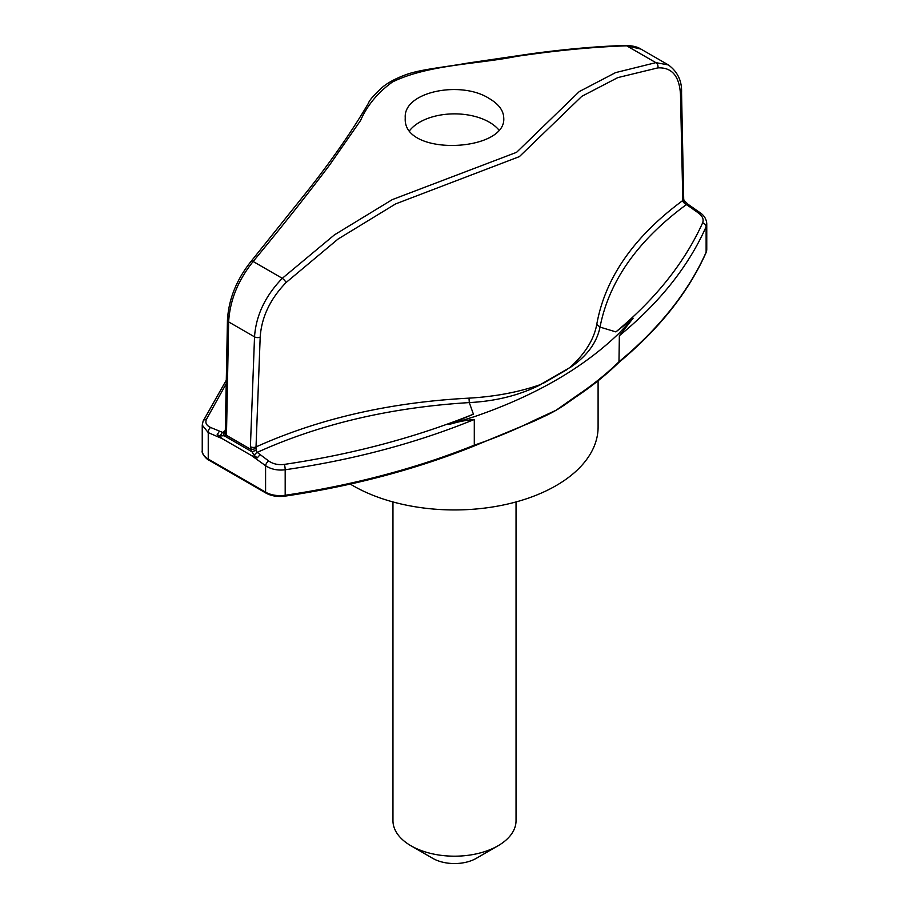 <?xml version="1.0" encoding="UTF-8"?>
<svg xmlns="http://www.w3.org/2000/svg" width="909" height="909" viewBox="0 0 909 909"><rect width="100%" height="100%" fill="white"/><g stroke="black" fill="none" stroke-linecap="round" stroke-linejoin="round"><path stroke-width="1.36" d="M350.272 484.065A143.599 82.901 0 0 0 352.965 485.667A143.599 82.901 0 0 0 509.449 503.631A143.599 82.901 0 0 0 598.099 427.037L598.099 380.757M516.039 501.95L516.039 820.657A61.539 35.531 180 0 1 498.018 845.779A61.539 35.531 180 0 1 410.982 845.779L410.982 845.779A61.539 35.531 180 0 1 392.961 820.657L392.961 501.95M498.018 845.779L476.259 858.346A30.77 17.771 180 0 1 432.741 858.346L410.982 845.779M226.227 383.757L206.388 419.413C205.036 422.844 206.457 425.537 210.661 427.491L222.694 432.445L225.318 430.468M226.511 432.889L226.08 435.104L224.148 435.729L252.009 451.818L250.407 446.683L254.531 336.853C255.986 315.491 265.235 295.982 282.301 278.313L334.467 234.852L392.268 199.628L516.573 152.326L579.294 91.559L615.529 72.629L655.855 62.641L626.699 45.814A4.102 2.932 -91.5 0 0 625.437 45.45C632.278 45.598 637.448 46.814 640.97 49.109L626.699 45.814C593.816 46.893 557.149 50.404 516.732 56.347C478.532 64.153 428.082 64.482 392.427 82.015C377.792 92.604 367.156 105.455 360.543 120.545L329.706 164.87C306.912 195.151 281.392 227.352 253.145 261.485C238.01 280.37 229.852 300.515 228.648 321.911L226.511 432.889A4.102 2.261 -178.9 0 1 225.307 431.241L224.648 432.229L225.955 431.002M250.407 446.683A4.102 2.318 2.1 0 0 255.849 447.001C318.82 418.617 389.87 402.335 468.999 398.142C495.11 396.631 518.869 392.131 540.298 384.643L569.648 367.702C584.976 353.965 594.02 339.523 596.759 324.377C605.087 278.018 633.778 236.726 682.818 200.491L680.489 94.422C679.375 76.004 671.819 67.164 657.832 67.891L617.768 77.617L581.817 96.32L519.391 156.621L395.631 203.9L338.023 239.067L286.108 282.506C270.189 298.981 261.553 317.173 260.19 337.08L255.974 448.33A4.102 1.318 -13.7 0 1 250.691 449.319L226.08 435.104A4.102 2.966 -157.2 0 1 225.193 431.945M489.315 98.57C498.723 104.126 503.541 110.568 503.734 117.92C506.79 152.042 402.21 157.132 405.266 117.92C403.039 91.707 460.999 80.094 489.315 98.57M657.832 67.891A4.102 3.284 82.5 0 0 655.855 62.641L668.41 64.948L640.97 49.109M619.359 335.728L633.119 318.218L615.893 331.899C655.775 298.754 684.682 262.428 702.612 222.91A4.102 3.227 -156.2 0 1 706.123 226.739C688.499 266.394 659.582 302.72 619.359 335.728L618.972 362.339C659.275 328.876 688.295 292.357 706.009 252.782A2.057 1.625 -156 0 0 706.123 252.248A20.509 11.84 0 0 0 706.759 249.293L706.759 223.728L706.123 226.739L706.123 252.248A584.646 337.546 0 0 1 619.359 361.418A410.277 236.874 0 0 1 576.511 395.892L556.035 410.289A143.599 82.901 0 0 0 566.193 403.778L576.101 396.824A2.057 1.273 56.2 0 0 576.511 395.892M702.612 222.91C703.964 219.41 702.543 216.081 698.339 212.945A4.102 2.068 125.6 0 1 700.248 212.808L688.124 204.343A4.102 1.909 122.8 0 0 686.306 204.639C637.754 240.385 608.985 281.199 600.02 327.104C596.815 342.875 586.703 356.453 569.682 367.85L569.648 367.702M691.84 206.957L689.59 206.729L684.352 203.298L682.818 200.491A4.102 2.466 178.8 0 0 683.693 198.923L683.954 200.378A4.102 1.466 163.3 0 1 683.045 201.753M698.339 212.945L689.59 206.729M615.893 331.899L600.02 327.104L596.759 324.377M684.852 201.923L684.352 203.298M252.009 451.818A4.102 0.932 -16.6 0 1 256.236 450.466L257.213 452.375L268.7 460.988C273.12 464.022 278.324 465.158 284.312 464.408C352.351 454.295 415.379 437.547 473.407 414.174L469.294 402.585C390.461 407.448 319.775 424.048 257.213 452.375A4.102 2.193 -51 0 0 254.315 455.454L252.009 451.818M255.974 448.33L256.236 450.466M540.298 384.643L540.31 384.802C519.425 395.301 495.757 401.221 469.294 402.585L468.999 398.142M473.407 414.174L448.955 424.537L474.293 416.697C534.924 395.869 583.271 367.952 619.359 332.944L633.119 318.218M567.489 369.327L543.105 383.405M448.955 424.537C457.886 421.799 466.34 420.117 474.293 419.481L474.293 445.171L473.191 445.853L474.293 445.171A410.277 236.874 0 0 0 534.003 420.435L556.035 410.289A143.599 82.901 0 0 1 543.025 416.947L533.583 421.378A2.057 1.091 63.5 0 0 534.003 420.435M474.293 419.481C416.436 443.092 353.408 459.852 285.187 469.76C277.688 470.68 271.155 469.328 265.587 465.715A4.102 2.068 -54.4 0 1 268.7 460.988M220.512 435.934A4.102 2.488 -69.6 0 1 222.694 432.445L224.648 432.229A4.102 2.432 -116 0 0 224.148 435.729L220.512 435.934L217.16 434.695L222.432 438.774L251.407 455.5L257.27 457.852L260.076 454.716M217.16 434.695L219.41 431.241M210.661 427.491A4.102 2.636 113.7 0 0 208.241 432.604L202.241 425.117L203.105 421.151A4.102 3.261 -155.9 0 1 206.388 419.413M409.789 130.396A49.234 28.429 180 0 1 489.315 122.192A49.234 28.429 180 0 1 498.734 129.817M260.19 337.08A4.102 2.318 2.2 0 1 254.531 336.853L228.648 321.911A4.102 2.261 -178.9 0 1 227.443 320.275L225.307 431.241M286.108 282.506A4.102 1.045 46.2 0 0 282.301 278.313L253.145 261.485A4.102 1.398 -140.7 0 0 251.123 261.292C236.51 279.62 228.613 299.277 227.443 320.275M683.693 198.923L681.557 92.718A4.102 2.466 178.8 0 1 680.489 94.422M284.312 464.408A4.102 0.841 -98.2 0 1 285.187 469.76L285.187 495.269A584.646 337.546 0 0 0 474.293 445.171M222.432 438.774L208.241 432.604L208.241 459.056A2.057 1.182 120 0 0 208.672 459.999C208.343 460.568 201.105 454.102 202.241 450.682A20.509 11.84 0 0 0 208.241 459.056L265.587 492.167A2.057 1.182 120 0 0 266.007 493.11C271.371 496.053 277.688 497.064 284.983 496.144C353.135 485.985 416.117 469.294 473.93 446.092M251.407 455.5L265.587 465.715L265.587 492.167A20.509 11.84 0 0 0 285.187 495.269L284.983 496.144M257.27 457.852L254.315 455.454M226.296 380.167L203.105 421.151M625.437 45.45C597.031 46.336 565.864 49.075 531.924 53.665L468.067 63.028C443.149 67.448 420.299 69.323 405.3 74.902C395.347 78.651 387.586 82.855 382.041 87.548C373.781 95.229 369.27 100.41 368.52 103.081C353.203 129.305 333.694 157.552 310.003 187.822L251.123 261.292M700.248 212.808C704.305 215.638 706.475 219.285 706.759 223.728M683.954 200.378L688.124 204.343M681.557 92.718C682.023 80.992 677.637 71.743 668.399 64.948M202.241 450.682L202.241 425.117M473.884 446.103L533.583 421.378M266.007 493.11L208.672 459.999M619.04 362.271C606.508 374.542 592.191 386.064 576.101 396.824M706.759 249.293L706.009 252.782"/></g></svg>
